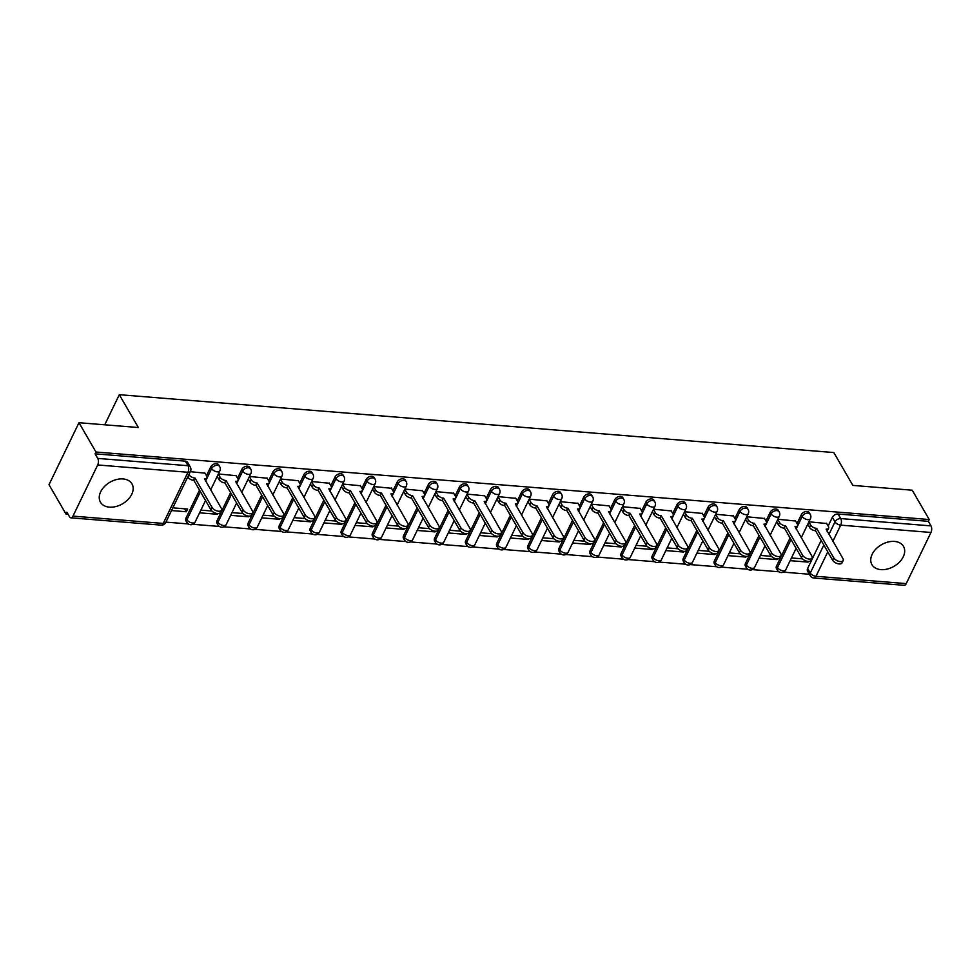 <?xml version="1.0" encoding="UTF-8"?>
<svg xmlns="http://www.w3.org/2000/svg" width="980" height="980" viewBox="0 0 980 980"><rect width="100%" height="100%" fill="white"/><g stroke="black" fill="none" stroke-linecap="round" stroke-linejoin="round"><path stroke-width="1.47" d="M218.724 464.937A4.679 3.197 149.9 0 0 216.433 463.663A4.679 3.197 149.9 0 0 210.7 466.958L211.643 468.575A4.679 3.197 -30.1 0 1 217.376 465.28A4.679 3.197 -30.1 0 1 219.667 466.554L218.724 464.937M249.814 467.448A4.679 3.197 149.9 0 0 247.511 466.186A4.679 3.197 149.9 0 0 241.778 469.469L242.721 471.098A4.679 3.197 -30.1 0 1 248.454 467.803A4.679 3.197 -30.1 0 1 250.745 469.077L249.814 467.448M280.893 469.971A4.679 3.197 149.9 0 0 278.602 468.697A4.679 3.197 149.9 0 0 272.869 471.993L273.8 473.61A4.679 3.197 -30.1 0 1 279.533 470.314A4.679 3.197 -30.1 0 1 281.836 471.588L280.893 469.971M311.983 472.483A4.679 3.197 149.9 0 0 309.68 471.221A4.679 3.197 149.9 0 0 303.947 474.504L304.89 476.133A4.679 3.197 -30.1 0 1 310.623 472.838A4.679 3.197 -30.1 0 1 312.914 474.112L311.983 472.483M343.061 475.006A4.679 3.197 149.9 0 0 340.758 473.732A4.679 3.197 149.9 0 0 335.025 477.027L335.969 478.644A4.679 3.197 -30.1 0 1 341.702 475.361A4.679 3.197 -30.1 0 1 344.005 476.623L343.061 475.006M374.14 477.53A4.679 3.197 149.9 0 0 371.849 476.255A4.679 3.197 149.9 0 0 366.116 479.551L367.059 481.168A4.679 3.197 -30.1 0 1 372.792 477.873A4.679 3.197 -30.1 0 1 375.083 479.147L374.14 477.53M405.23 480.041A4.679 3.197 149.9 0 0 402.927 478.767A4.679 3.197 149.9 0 0 397.194 482.062L398.137 483.679A4.679 3.197 -30.1 0 1 403.87 480.396A4.679 3.197 -30.1 0 1 406.161 481.658L405.23 480.041M436.308 482.564A4.679 3.197 149.9 0 0 434.018 481.29A4.679 3.197 149.9 0 0 428.285 484.586L429.216 486.202A4.679 3.197 -30.1 0 1 434.949 482.907A4.679 3.197 -30.1 0 1 437.252 484.181L436.308 482.564M467.387 485.076A4.679 3.197 149.9 0 0 465.096 483.802A4.679 3.197 149.9 0 0 459.363 487.097L460.306 488.714A4.679 3.197 -30.1 0 1 466.039 485.431A4.679 3.197 -30.1 0 1 468.33 486.693L467.387 485.076M498.477 487.599A4.679 3.197 149.9 0 0 496.174 486.325A4.679 3.197 149.9 0 0 490.441 489.62L491.384 491.237A4.679 3.197 -30.1 0 1 497.117 487.942A4.679 3.197 -30.1 0 1 499.42 489.216L498.477 487.599M529.555 490.11A4.679 3.197 149.9 0 0 527.265 488.836A4.679 3.197 149.9 0 0 521.532 492.132L522.475 493.749A4.679 3.197 -30.1 0 1 528.196 490.466A4.679 3.197 -30.1 0 1 530.499 491.727L529.555 490.11M560.646 492.634A4.679 3.197 149.9 0 0 558.343 491.36A4.679 3.197 149.9 0 0 552.61 494.655L553.553 496.272A4.679 3.197 -30.1 0 1 559.286 492.977A4.679 3.197 -30.1 0 1 561.577 494.251L560.646 492.634M591.724 495.145A4.679 3.197 149.9 0 0 589.433 493.883A4.679 3.197 149.9 0 0 583.7 497.166L584.631 498.796A4.679 3.197 -30.1 0 1 590.364 495.5A4.679 3.197 -30.1 0 1 592.667 496.762L591.724 495.145M622.802 497.669A4.679 3.197 149.9 0 0 620.512 496.395A4.679 3.197 149.9 0 0 614.779 499.69L615.722 501.307A4.679 3.197 -30.1 0 1 621.455 498.012A4.679 3.197 -30.1 0 1 623.746 499.286L622.802 497.669M653.893 500.18A4.679 3.197 149.9 0 0 651.59 498.918A4.679 3.197 149.9 0 0 645.857 502.201L646.8 503.83A4.679 3.197 -30.1 0 1 652.533 500.535A4.679 3.197 -30.1 0 1 654.836 501.809L653.893 500.18M684.971 502.703A4.679 3.197 149.9 0 0 682.68 501.429A4.679 3.197 149.9 0 0 676.947 504.725L677.878 506.341A4.679 3.197 -30.1 0 1 683.611 503.046A4.679 3.197 -30.1 0 1 685.914 504.32L684.971 502.703M716.062 505.215A4.679 3.197 149.9 0 0 713.759 503.953A4.679 3.197 149.9 0 0 708.026 507.236L708.969 508.865A4.679 3.197 -30.1 0 1 714.702 505.57A4.679 3.197 -30.1 0 1 716.992 506.844L716.062 505.215M747.14 507.738A4.679 3.197 149.9 0 0 744.849 506.464A4.679 3.197 149.9 0 0 739.116 509.759L740.047 511.376A4.679 3.197 -30.1 0 1 745.78 508.081A4.679 3.197 -30.1 0 1 748.083 509.355L747.14 507.738M778.218 510.249A4.679 3.197 149.9 0 0 775.927 508.988A4.679 3.197 149.9 0 0 770.194 512.271L771.138 513.9A4.679 3.197 -30.1 0 1 776.87 510.605A4.679 3.197 -30.1 0 1 779.161 511.879L778.218 510.249M809.308 512.773A4.679 3.197 149.9 0 0 807.005 511.499A4.679 3.197 149.9 0 0 801.273 514.794L802.216 516.411A4.679 3.197 -30.1 0 1 807.949 513.116A4.679 3.197 -30.1 0 1 810.24 514.39L809.308 512.773M880.898 569.625A18.228 12.495 149.9 0 0 899.505 562.055A18.228 12.495 149.9 0 0 903.486 546.387A18.228 12.495 149.9 0 0 894.532 541.438A18.228 12.495 149.9 0 0 875.924 549.008A18.228 12.495 149.9 0 0 871.943 564.676A18.228 12.495 149.9 0 0 880.898 569.625M109.405 507.138A18.228 12.495 149.9 0 0 128 499.555A18.228 12.495 149.9 0 0 131.982 483.899A18.228 12.495 149.9 0 0 123.027 478.938A18.228 12.495 149.9 0 0 104.431 486.521A18.228 12.495 149.9 0 0 100.438 502.189A18.228 12.495 149.9 0 0 109.405 507.138M78.976 422.711L138.352 427.525L119.303 394.683L833.821 452.552L852.857 485.406L912.233 490.208L929.224 519.523L95.967 452.025L78.976 422.711L49 484.708L65.991 514.022L68.012 514.182M165.914 522.12L188.282 523.933M192.839 524.3L219.373 526.444M223.93 526.811L250.451 528.967M255.008 529.335L281.542 531.479M286.099 531.858L312.62 534.002M317.177 534.37L343.698 536.513M348.255 536.893L374.789 539.037M379.346 539.404L405.867 541.56M410.424 541.928L436.958 544.072M441.515 544.439L468.036 546.595M472.593 546.963L499.114 549.106M503.671 549.474L530.205 551.63M534.762 551.997L561.283 554.141M565.84 554.509L592.373 556.665M596.93 557.032L623.452 559.176M628.009 559.543L654.53 561.699M659.087 562.067L685.62 564.211M690.177 564.578L716.698 566.734M721.255 567.101L747.777 569.245M752.346 569.613L778.867 571.769M783.424 572.136L809.37 574.243M65.991 514.022L66.861 512.221L69.507 516.779A4.679 2.425 -85.4 0 0 70.879 517.832A4.679 2.425 -85.4 0 0 72.973 516.117L97.694 464.961A4.679 2.425 -85.4 0 0 97.731 458.407L188.001 465.708A4.679 3.197 -30.1 0 1 190.292 466.982L187.646 462.413A4.679 3.197 -30.1 0 0 185.343 461.151L188.001 465.708A4.679 2.425 -85.4 0 1 187.952 472.274L97.694 464.961M95.967 452.025L95.085 453.838L97.731 458.407M807.63 568.461L810.276 573.03A4.679 3.197 -30.1 0 0 810.215 575.701L807.569 571.132A4.679 3.197 -30.1 0 1 807.63 568.461L821.167 540.458M828.137 526.052L832.363 517.305L835.009 521.875A4.679 3.197 -30.1 0 1 840.742 518.579L931 525.893A4.679 2.425 94.6 0 1 930.963 532.459L906.231 583.615A4.679 2.425 94.6 0 1 904.148 585.317L813.89 578.016A4.679 2.425 94.6 0 0 815.973 576.301L906.231 583.615M931 525.893L928.354 521.336L929.224 519.523M759.071 558.147L776.932 559.592L776.503 558.845M776.932 559.592L777.25 558.918M795.589 521.005L777.863 519.278M727.993 555.623L745.841 557.069L745.413 556.322M745.841 557.069L746.172 556.395M764.498 518.481L746.785 516.766M696.915 553.112L714.763 554.558L714.334 553.81M714.763 554.558L715.094 553.884M733.42 515.958L715.694 514.243M665.824 550.589L683.685 552.034L683.244 551.287M683.685 552.034L684.003 551.36M702.342 513.447L684.616 511.732M634.746 548.077L652.594 549.523L652.166 548.776M652.594 549.523L652.925 548.849M671.251 510.923L653.525 509.208M603.655 545.554L621.516 546.999L621.087 546.252M621.516 546.999L621.835 546.326M640.173 508.412L622.447 506.697M572.577 543.043L590.438 544.488L589.997 543.741M590.438 544.488L590.756 543.814M609.082 505.888L591.369 504.173M541.499 540.519L559.347 541.965L558.918 541.217M559.347 541.965L559.678 541.291M578.004 503.377L560.278 501.662M510.409 537.995L528.269 539.453L527.84 538.706M528.269 539.453L528.588 538.779M546.926 500.854L529.2 499.139M479.33 535.484L497.179 536.93L496.75 536.183M497.179 536.93L497.509 536.256M515.835 498.342L498.11 496.627M448.24 532.961L466.1 534.406L465.672 533.671M466.1 534.406L466.419 533.745M484.757 495.819L467.031 494.104M417.162 530.45L435.022 531.895L434.581 531.148M435.022 531.895L435.341 531.221M453.666 493.308L435.953 491.593M386.083 527.926L403.932 529.371L403.503 528.637M403.932 529.371L404.262 528.71M422.588 490.784L404.863 489.069M354.993 525.415L372.853 526.86L372.425 526.113M372.853 526.86L373.172 526.187M391.51 488.273L373.784 486.558M323.915 522.891L341.763 524.337L341.334 523.602M341.763 524.337L342.094 523.675M360.42 485.749L342.694 484.034M292.836 520.38L310.685 521.826L310.256 521.078M310.685 521.826L311.003 521.152M329.341 483.238L311.615 481.523M261.746 517.857L279.606 519.302L279.165 518.567M279.606 519.302L279.925 518.628M298.251 480.715L280.537 479M230.668 515.345L248.516 516.791L248.087 516.043M248.516 516.791L248.846 516.117M267.173 478.203L249.447 476.476M199.577 512.822L217.438 514.267L217.009 513.52M217.438 514.267L217.756 513.594M236.094 475.68L218.369 473.965M171.512 510.555L186.347 511.756L184.644 508.791M186.347 511.756L187.658 509.037L172.823 507.836M205.004 473.156L190.304 471.686M185.967 518.114L186.911 519.731A4.679 3.197 -30.1 0 0 186.849 522.401L185.918 520.772A4.679 3.197 149.9 0 1 185.967 518.114L199.516 490.098M206.474 475.692L210.7 466.958M217.058 520.625L217.989 522.242A4.679 3.197 -30.1 0 0 217.94 524.913L216.996 523.296A4.679 3.197 149.9 0 1 217.058 520.625L230.594 492.622M237.564 478.216L241.778 469.469M248.136 523.149L249.079 524.766A4.679 3.197 -30.1 0 0 249.018 527.436L248.075 525.807A4.679 3.197 149.9 0 1 248.136 523.149L261.672 495.133M268.643 480.727L272.869 471.993M279.227 525.66L280.158 527.277A4.679 3.197 -30.1 0 0 280.096 529.947L279.165 528.33A4.679 3.197 149.9 0 1 279.227 525.66L292.763 497.656M299.721 483.25L303.947 474.504M310.305 528.183L311.248 529.8A4.679 3.197 -30.1 0 0 311.187 532.471L310.243 530.841A4.679 3.197 149.9 0 1 310.305 528.183L323.841 500.168M330.811 485.762L335.025 477.027M341.383 530.695L342.326 532.312A4.679 3.197 -30.1 0 0 342.265 534.982L341.322 533.365A4.679 3.197 149.9 0 1 341.383 530.695L354.932 502.691M361.89 488.285L366.116 479.551M372.474 533.218L373.405 534.835A4.679 3.197 -30.1 0 0 373.356 537.505L372.412 535.876A4.679 3.197 149.9 0 1 372.474 533.218L386.01 505.202M392.968 490.796L397.194 482.062M403.552 535.729L404.495 537.346A4.679 3.197 -30.1 0 0 404.434 540.017L403.49 538.4A4.679 3.197 149.9 0 1 403.552 535.729L417.088 507.726M424.058 493.32L428.285 484.586M434.63 538.253L435.573 539.87A4.679 3.197 -30.1 0 0 435.512 542.54L434.581 540.911A4.679 3.197 149.9 0 1 434.63 538.253L448.179 510.237M455.137 495.831L459.363 487.097M465.721 540.764L466.664 542.393A4.679 3.197 -30.1 0 0 466.603 545.052L465.659 543.435A4.679 3.197 149.9 0 1 465.721 540.764L479.257 512.76M486.227 498.355L490.441 489.62M496.799 543.288L497.742 544.904A4.679 3.197 -30.1 0 0 497.681 547.575L496.738 545.958A4.679 3.197 149.9 0 1 496.799 543.288L510.347 515.284M517.305 500.866L521.532 492.132M527.889 545.799L528.82 547.428A4.679 3.197 -30.1 0 0 528.771 550.086L527.828 548.469A4.679 3.197 149.9 0 1 527.889 545.799L541.426 517.795M548.384 503.389L552.61 494.655M558.968 548.322L559.911 549.939A4.679 3.197 -30.1 0 0 559.85 552.61L558.906 550.993A4.679 3.197 149.9 0 1 558.968 548.322L572.504 520.319M579.474 505.913L583.7 497.166M590.046 550.834L590.989 552.463A4.679 3.197 -30.1 0 0 590.928 555.121L589.997 553.504A4.679 3.197 149.9 0 1 590.046 550.834L603.594 522.83M610.552 508.424L614.779 499.69M621.136 553.357L622.08 554.974A4.679 3.197 -30.1 0 0 622.018 557.645L621.075 556.028A4.679 3.197 149.9 0 1 621.136 553.357L634.673 525.354M641.643 510.948L645.857 502.201M652.215 555.868L653.158 557.498A4.679 3.197 -30.1 0 0 653.096 560.156L652.153 558.539A4.679 3.197 149.9 0 1 652.215 555.868L665.751 527.865M672.721 513.459L676.947 504.725M683.305 558.392L684.236 560.009A4.679 3.197 -30.1 0 0 684.175 562.679L683.244 561.062A4.679 3.197 149.9 0 1 683.305 558.392L696.841 530.388M703.799 515.982L708.026 507.236M714.383 560.915L715.327 562.532A4.679 3.197 -30.1 0 0 715.265 565.191L714.322 563.574A4.679 3.197 149.9 0 1 714.383 560.915L727.92 532.899M734.89 518.494L739.116 509.759M745.462 563.427L746.405 565.043A4.679 3.197 -30.1 0 0 746.344 567.714L745.413 566.097A4.679 3.197 149.9 0 1 745.462 563.427L759.01 535.423M765.968 521.017L770.194 512.271M776.552 565.95L777.483 567.567A4.679 3.197 -30.1 0 0 777.434 570.238L776.491 568.608A4.679 3.197 149.9 0 1 776.552 565.95L790.088 537.934M797.058 523.528L801.273 514.794M104.738 424.805L119.303 394.683M790.162 560.658L808.01 562.104L807.581 561.369M808.01 562.104L808.341 561.43M826.667 523.516L808.941 521.801M802.473 558.845L791.473 557.951M95.085 453.838L185.343 461.151M928.354 521.336L838.096 514.022A4.679 3.197 149.9 0 0 832.363 517.305M771.383 556.322L760.382 555.427M740.304 553.81L729.304 552.916M709.214 551.287L698.226 550.393M678.136 548.776L667.135 547.881M647.057 546.252L636.057 545.358M615.967 543.729L604.966 542.846M584.889 541.217L573.888 540.323M553.81 538.694L542.81 537.812M522.72 536.183L511.719 535.288M491.642 533.659L480.641 532.777M460.551 531.148L449.551 530.254M429.473 528.624L418.472 527.742M398.395 526.113L387.394 525.219M367.304 523.59L356.304 522.707M336.226 521.078L325.225 520.184M305.135 518.555L294.147 517.661M274.057 516.043L263.057 515.149M242.979 513.52L231.978 512.626M211.888 511.009L200.888 510.115M808.867 521.96L810.668 525.072A4.679 2.389 25.8 0 0 816.365 528.343L815.225 530.695A4.679 2.389 -154.2 0 1 809.541 527.424L807.728 524.312M816.659 528.367L833.735 557.828A5.378 2.756 25.8 0 0 838.733 561.295A5.378 2.756 25.8 0 0 843.168 560.536A5.378 2.756 25.8 0 0 842.91 558.576L826.128 529.139A4.679 2.389 25.8 0 0 828.627 528.22L827.488 530.572A4.679 2.389 -154.2 0 1 826.998 531.123M843.168 560.536L842.028 562.888A5.378 2.756 -154.2 0 1 837.594 563.647A5.378 2.756 -154.2 0 1 832.608 560.18L815.532 530.719M828.627 528.22A4.679 2.389 25.8 0 0 828.406 526.517L826.495 523.222M777.789 519.449L779.59 522.561A4.679 2.389 25.8 0 0 785.286 525.831L784.147 528.171A4.679 2.389 -154.2 0 1 778.451 524.913L776.65 521.789M785.58 525.856L802.657 555.317A5.378 2.756 25.8 0 0 807.643 558.772A5.378 2.756 25.8 0 0 812.077 558.024A5.378 2.756 25.8 0 0 811.82 556.052L795.05 526.615A4.679 2.389 25.8 0 0 797.548 525.709L796.409 528.061A4.679 2.389 -154.2 0 1 795.907 528.6M812.077 558.024L810.95 560.376A5.378 2.756 -154.2 0 1 806.503 561.124A5.378 2.756 -154.2 0 1 801.518 557.657L784.441 528.196M797.548 525.709A4.679 2.389 25.8 0 0 797.328 523.994L795.417 520.711M746.699 516.926L748.512 520.037A4.679 2.389 25.8 0 0 754.196 523.308L753.057 525.66A4.679 2.389 -154.2 0 1 747.373 522.389L745.56 519.278M754.502 523.332L771.579 552.793A5.378 2.756 25.8 0 0 776.564 556.26A5.378 2.756 25.8 0 0 780.999 555.501A5.378 2.756 25.8 0 0 780.742 553.541L763.959 524.104A4.679 2.389 25.8 0 0 766.458 523.185L765.331 525.537A4.679 2.389 -154.2 0 1 764.829 526.089M780.999 555.501L779.86 557.853A5.378 2.756 -154.2 0 1 775.425 558.612A5.378 2.756 -154.2 0 1 770.439 555.146L753.363 525.684M766.458 523.185A4.679 2.389 25.8 0 0 766.238 521.483L764.327 518.187M715.62 514.414L717.421 517.526A4.679 2.389 25.8 0 0 723.117 520.797L721.978 523.136A4.679 2.389 -154.2 0 1 716.282 519.878L714.481 516.754M723.412 520.821L740.488 550.27A5.378 2.756 25.8 0 0 745.474 553.737A5.378 2.756 25.8 0 0 749.908 552.99A5.378 2.756 25.8 0 0 749.651 551.017L732.881 521.581A4.679 2.389 25.8 0 0 735.38 520.674L734.24 523.026A4.679 2.389 -154.2 0 1 733.751 523.565M749.908 552.99L748.781 555.341A5.378 2.756 -154.2 0 1 744.347 556.089A5.378 2.756 -154.2 0 1 739.361 552.622L722.285 523.161M735.38 520.674A4.679 2.389 25.8 0 0 735.159 518.959L733.248 515.664M684.53 511.891L686.343 515.002A4.679 2.389 25.8 0 0 692.027 518.273L690.9 520.625A4.679 2.389 -154.2 0 1 685.204 517.354L683.403 514.243M692.333 518.298L709.41 547.759A5.378 2.756 25.8 0 0 714.395 551.226A5.378 2.756 25.8 0 0 718.83 550.466A5.378 2.756 25.8 0 0 718.573 548.506L701.79 519.069A4.679 2.389 25.8 0 0 704.302 518.151L703.162 520.503A4.679 2.389 -154.2 0 1 702.66 521.054M718.83 550.466L717.691 552.818A5.378 2.756 -154.2 0 1 713.256 553.577A5.378 2.756 -154.2 0 1 708.27 550.111L691.194 520.649M704.302 518.151A4.679 2.389 25.8 0 0 704.069 516.448L702.17 513.153M653.452 509.38L655.253 512.491A4.679 2.389 25.8 0 0 660.949 515.762L659.81 518.101A4.679 2.389 -154.2 0 1 654.126 514.843L652.312 511.719M661.243 515.786L678.332 545.235A5.378 2.756 25.8 0 0 683.317 548.702A5.378 2.756 25.8 0 0 687.752 547.955A5.378 2.756 25.8 0 0 687.495 545.983L670.712 516.546A4.679 2.389 25.8 0 0 673.211 515.639L672.072 517.991A4.679 2.389 -154.2 0 1 671.582 518.53M687.752 547.955L686.613 550.295A5.378 2.756 -154.2 0 1 682.178 551.054A5.378 2.756 -154.2 0 1 677.192 547.587L660.116 518.126M673.211 515.639A4.679 2.389 25.8 0 0 672.99 513.924L671.08 510.629M622.374 506.856L624.174 509.968A4.679 2.389 25.8 0 0 629.87 513.238L628.731 515.59A4.679 2.389 -154.2 0 1 623.035 512.32L621.234 509.208M630.164 513.263L647.241 542.724A5.378 2.756 25.8 0 0 652.227 546.191A5.378 2.756 25.8 0 0 656.661 545.431A5.378 2.756 25.8 0 0 656.404 543.459L639.634 514.035A4.679 2.389 25.8 0 0 642.133 513.116L640.994 515.468A4.679 2.389 -154.2 0 1 640.491 516.019M656.661 545.431L655.534 547.783A5.378 2.756 -154.2 0 1 651.088 548.543A5.378 2.756 -154.2 0 1 646.102 545.076L629.025 515.615M642.133 513.116A4.679 2.389 25.8 0 0 641.912 511.401L640.001 508.118M591.283 504.333L593.096 507.456A4.679 2.389 25.8 0 0 598.78 510.727L597.653 513.067A4.679 2.389 -154.2 0 1 591.957 509.796L590.144 506.685M599.086 510.739L616.163 540.201A5.378 2.756 25.8 0 0 621.149 543.667A5.378 2.756 25.8 0 0 625.583 542.92A5.378 2.756 25.8 0 0 625.326 540.948L608.543 511.511A4.679 2.389 25.8 0 0 611.042 510.605L609.915 512.944A4.679 2.389 -154.2 0 1 609.413 513.495M625.583 542.92L624.444 545.26A5.378 2.756 -154.2 0 1 620.009 546.019A5.378 2.756 -154.2 0 1 615.024 542.553L597.947 513.091M611.042 510.605A4.679 2.389 25.8 0 0 610.822 508.89L608.911 505.594M560.205 501.821L562.005 504.933A4.679 2.389 25.8 0 0 567.702 508.204L566.562 510.555A4.679 2.389 -154.2 0 1 560.866 507.285L559.066 504.173M567.996 508.228L585.072 537.689A5.378 2.756 25.8 0 0 590.058 541.156A5.378 2.756 25.8 0 0 594.505 540.397A5.378 2.756 25.8 0 0 594.248 538.424L577.465 509A4.679 2.389 25.8 0 0 579.964 508.081L578.825 510.433A4.679 2.389 -154.2 0 1 578.335 510.984M594.505 540.397L593.365 542.749A5.378 2.756 -154.2 0 1 588.931 543.496A5.378 2.756 -154.2 0 1 583.945 540.041L566.869 510.58M579.964 508.081A4.679 2.389 25.8 0 0 579.744 506.366L577.832 503.083M529.114 499.298L530.927 502.422A4.679 2.389 25.8 0 0 536.611 505.68L535.484 508.032A4.679 2.389 -154.2 0 1 529.788 504.761L527.987 501.65M536.918 505.705L553.994 535.166A5.378 2.756 25.8 0 0 558.98 538.633A5.378 2.756 25.8 0 0 563.414 537.885A5.378 2.756 25.8 0 0 563.157 535.913L546.375 506.476A4.679 2.389 25.8 0 0 548.886 505.57L547.746 507.91A4.679 2.389 -154.2 0 1 547.244 508.461M563.414 537.885L562.275 540.225A5.378 2.756 -154.2 0 1 557.841 540.985A5.378 2.756 -154.2 0 1 552.855 537.518L535.778 508.057M548.886 505.57A4.679 2.389 25.8 0 0 548.653 503.855L546.754 500.56M498.036 496.787L499.837 499.898A4.679 2.389 25.8 0 0 505.533 503.169L504.394 505.521A4.679 2.389 -154.2 0 1 498.71 502.25L496.897 499.139M505.827 503.193L522.916 532.654A5.378 2.756 25.8 0 0 527.902 536.121A5.378 2.756 25.8 0 0 532.336 535.362A5.378 2.756 25.8 0 0 532.079 533.39L515.296 503.953A4.679 2.389 25.8 0 0 517.795 503.046L516.668 505.398A4.679 2.389 -154.2 0 1 516.166 505.95M532.336 535.362L531.197 537.714A5.378 2.756 -154.2 0 1 526.762 538.461A5.378 2.756 -154.2 0 1 521.777 535.007L504.7 505.545M517.795 503.046A4.679 2.389 25.8 0 0 517.575 501.331L515.664 498.048M466.958 494.263L468.759 497.387A4.679 2.389 25.8 0 0 474.455 500.645L473.316 502.997A4.679 2.389 -154.2 0 1 467.619 499.727L465.819 496.615M474.749 500.67L491.825 530.131A5.378 2.756 25.8 0 0 496.811 533.598A5.378 2.756 25.8 0 0 501.246 532.851A5.378 2.756 25.8 0 0 500.988 530.878L484.218 501.442A4.679 2.389 25.8 0 0 486.717 500.535L485.578 502.875A4.679 2.389 -154.2 0 1 485.076 503.426M501.246 532.851L500.119 535.19A5.378 2.756 -154.2 0 1 495.684 535.95A5.378 2.756 -154.2 0 1 490.686 532.483L473.61 503.022M486.717 500.535A4.679 2.389 25.8 0 0 486.497 498.82L484.586 495.525M435.867 491.752L437.68 494.863A4.679 2.389 25.8 0 0 443.364 498.134L442.237 500.486A4.679 2.389 -154.2 0 1 436.541 497.215L434.74 494.104M443.671 498.159L460.747 527.62A5.378 2.756 25.8 0 0 465.733 531.087A5.378 2.756 25.8 0 0 470.167 530.327A5.378 2.756 25.8 0 0 469.91 528.355L453.127 498.918A4.679 2.389 25.8 0 0 455.627 498.012L454.5 500.363A4.679 2.389 -154.2 0 1 453.997 500.915M470.167 530.327L469.028 532.679A5.378 2.756 -154.2 0 1 464.594 533.426A5.378 2.756 -154.2 0 1 459.608 529.96L442.531 500.511M455.627 498.012A4.679 2.389 25.8 0 0 455.406 496.297L453.507 493.014M404.789 489.228L406.59 492.34A4.679 2.389 25.8 0 0 412.286 495.611L411.147 497.963A4.679 2.389 -154.2 0 1 405.451 494.692L403.65 491.58M412.58 495.635L429.657 525.096A5.378 2.756 25.8 0 0 434.642 528.563A5.378 2.756 25.8 0 0 439.089 527.804A5.378 2.756 25.8 0 0 438.832 525.844L422.049 496.407A4.679 2.389 25.8 0 0 424.548 495.488L423.409 497.84A4.679 2.389 -154.2 0 1 422.919 498.391M439.089 527.804L437.95 530.155A5.378 2.756 -154.2 0 1 433.515 530.915A5.378 2.756 -154.2 0 1 428.53 527.448L411.453 497.987M424.548 495.488A4.679 2.389 25.8 0 0 424.328 493.785L422.417 490.49M373.699 486.717L375.512 489.829A4.679 2.389 25.8 0 0 381.208 493.099L380.069 495.451A4.679 2.389 -154.2 0 1 374.372 492.18L372.572 489.069M381.502 493.124L398.578 522.585A5.378 2.756 25.8 0 0 403.564 526.04A5.378 2.756 25.8 0 0 407.999 525.292A5.378 2.756 25.8 0 0 407.741 523.32L390.971 493.883A4.679 2.389 25.8 0 0 393.47 492.977L392.331 495.329A4.679 2.389 -154.2 0 1 391.829 495.868M407.999 525.292L406.859 527.644A5.378 2.756 -154.2 0 1 402.425 528.391A5.378 2.756 -154.2 0 1 397.439 524.925L380.363 495.476M393.47 492.977A4.679 2.389 25.8 0 0 393.237 491.262L391.339 487.979M342.62 484.194L344.421 487.305A4.679 2.389 25.8 0 0 350.117 490.576L348.978 492.928A4.679 2.389 -154.2 0 1 343.294 489.657L341.481 486.546M350.424 490.6L367.5 520.062A5.378 2.756 25.8 0 0 372.486 523.528A5.378 2.756 25.8 0 0 376.92 522.769A5.378 2.756 25.8 0 0 376.663 520.809L359.88 491.372A4.679 2.389 25.8 0 0 362.38 490.453L361.252 492.805A4.679 2.389 -154.2 0 1 360.75 493.357M376.92 522.769L375.781 525.121A5.378 2.756 -154.2 0 1 371.346 525.88A5.378 2.756 -154.2 0 1 366.361 522.413L349.284 492.952M362.38 490.453A4.679 2.389 25.8 0 0 362.159 488.751L360.248 485.455M311.542 481.682L313.343 484.794A4.679 2.389 25.8 0 0 319.039 488.065L317.9 490.416A4.679 2.389 -154.2 0 1 312.204 487.146L310.403 484.034M319.333 488.089L336.41 517.55A5.378 2.756 25.8 0 0 341.395 521.005A5.378 2.756 25.8 0 0 345.83 520.258A5.378 2.756 25.8 0 0 345.573 518.285L328.802 488.849A4.679 2.389 25.8 0 0 331.301 487.942L330.162 490.294A4.679 2.389 -154.2 0 1 329.66 490.833M345.83 520.258L344.703 522.61A5.378 2.756 -154.2 0 1 340.268 523.357A5.378 2.756 -154.2 0 1 335.27 519.89L318.194 490.441M331.301 487.942A4.679 2.389 25.8 0 0 331.081 486.227L329.17 482.944M280.452 479.159L282.264 482.27A4.679 2.389 25.8 0 0 287.949 485.541L286.822 487.893A4.679 2.389 -154.2 0 1 281.125 484.622L279.325 481.511M288.255 485.566L305.331 515.027A5.378 2.756 25.8 0 0 310.317 518.494A5.378 2.756 25.8 0 0 314.752 517.734A5.378 2.756 25.8 0 0 314.494 515.774L297.712 486.337A4.679 2.389 25.8 0 0 300.211 485.419L299.084 487.771A4.679 2.389 -154.2 0 1 298.582 488.322M314.752 517.734L313.612 520.086A5.378 2.756 -154.2 0 1 309.178 520.846A5.378 2.756 -154.2 0 1 304.192 517.379L287.115 487.918M300.211 485.419A4.679 2.389 25.8 0 0 299.99 483.716L298.092 480.421M249.373 476.648L251.174 479.759A4.679 2.389 25.8 0 0 256.87 483.03L255.731 485.37A4.679 2.389 -154.2 0 1 250.047 482.111L248.234 478.987M257.164 483.054L274.241 512.516A5.378 2.756 25.8 0 0 279.227 515.97A5.378 2.756 25.8 0 0 283.673 515.223A5.378 2.756 25.8 0 0 283.416 513.251L266.634 483.814A4.679 2.389 25.8 0 0 269.132 482.907L267.993 485.259A4.679 2.389 -154.2 0 1 267.503 485.798M283.673 515.223L282.534 517.575A5.378 2.756 -154.2 0 1 278.1 518.322A5.378 2.756 -154.2 0 1 273.114 514.855L256.037 485.394M269.132 482.907A4.679 2.389 25.8 0 0 268.912 481.192L267.001 477.909M218.295 474.124L220.096 477.236A4.679 2.389 25.8 0 0 225.792 480.506L224.653 482.858A4.679 2.389 -154.2 0 1 218.957 479.588L217.156 476.476M226.086 480.531L243.163 509.992A5.378 2.756 25.8 0 0 248.148 513.459A5.378 2.756 25.8 0 0 252.583 512.699A5.378 2.756 25.8 0 0 252.326 510.739L235.555 481.303A4.679 2.389 25.8 0 0 238.054 480.384L236.915 482.736A4.679 2.389 -154.2 0 1 236.413 483.287M252.583 512.699L251.444 515.051A5.378 2.756 -154.2 0 1 247.009 515.811A5.378 2.756 -154.2 0 1 242.023 512.344L224.947 482.883M238.054 480.384A4.679 2.389 25.8 0 0 237.822 478.681L235.923 475.386M188.919 474.553L189.005 474.724A4.679 2.389 25.8 0 0 194.702 477.995L193.562 480.335A4.679 2.389 -154.2 0 1 187.878 477.076L187.78 476.905M195.008 478.02L212.084 507.469A5.378 2.756 25.8 0 0 217.07 510.935A5.378 2.756 25.8 0 0 221.505 510.188A5.378 2.756 25.8 0 0 221.247 508.216L204.465 478.779A4.679 2.389 25.8 0 0 206.964 477.873L205.837 480.225A4.679 2.389 -154.2 0 1 205.335 480.764M221.505 510.188L220.365 512.54A5.378 2.756 -154.2 0 1 215.931 513.287A5.378 2.756 -154.2 0 1 210.945 509.821L193.869 480.359M206.964 477.873A4.679 2.389 25.8 0 0 206.743 476.158L204.832 472.862M72.973 516.117L163.231 523.43L187.952 472.274A4.679 2.389 25.8 0 0 190.451 471.368A4.679 4.679 0 0 0 190.292 466.982M827.782 551.863L815.973 576.301A4.679 2.389 -154.2 0 1 810.276 573.03L823.825 545.027M828.921 534.455L835.009 521.875A4.679 2.389 -154.2 0 0 840.705 525.145L832.89 541.291M930.963 532.459L840.705 525.145A4.679 2.425 -85.4 0 0 840.742 518.579L838.096 514.022M186.849 522.401A4.679 4.679 0 0 0 195.106 522.083A4.679 2.389 25.8 0 1 192.607 523.002A4.679 2.389 25.8 0 1 186.911 519.731L200.447 491.715M205.555 481.156L211.643 468.575A4.679 2.389 25.8 0 0 217.327 471.846A4.679 2.389 -154.2 0 0 219.826 470.939A4.679 4.679 0 0 0 219.667 466.554M217.94 524.913A4.679 4.679 0 0 0 226.184 524.606A4.679 2.389 25.8 0 1 223.685 525.513A4.679 2.389 25.8 0 1 217.989 522.242L231.537 494.238M236.646 483.667L242.721 471.098A4.679 2.389 25.8 0 0 248.418 474.369A4.679 2.389 -154.2 0 0 250.917 473.45A4.679 4.679 0 0 0 250.745 469.077M249.018 527.436A4.679 4.679 0 0 0 257.275 527.118A4.679 2.389 25.8 0 1 254.775 528.036A4.679 2.389 25.8 0 1 249.079 524.766L262.615 496.762M267.724 486.19L273.8 473.61A4.679 2.389 25.8 0 0 279.496 476.88A4.679 2.389 -154.2 0 0 281.995 475.974A4.679 4.679 0 0 0 281.836 471.588M280.096 529.947A4.679 4.679 0 0 0 288.353 529.641A4.679 2.389 25.8 0 1 285.854 530.548A4.679 2.389 25.8 0 1 280.158 527.277L293.694 499.273M298.802 488.714L304.89 476.133A4.679 2.389 25.8 0 0 310.574 479.404A4.679 2.389 -154.2 0 0 313.086 478.485A4.679 4.679 0 0 0 312.914 474.112M311.187 532.471A4.679 4.679 0 0 0 319.431 532.152A4.679 2.389 25.8 0 1 316.932 533.071A4.679 2.389 25.8 0 1 311.248 529.8L324.784 501.797M329.893 491.225L335.969 478.644A4.679 2.389 25.8 0 0 341.665 481.915A4.679 2.389 -154.2 0 0 344.164 481.009A4.679 4.679 0 0 0 344.005 476.623M342.265 534.982A4.679 4.679 0 0 0 350.522 534.676A4.679 2.389 25.8 0 1 348.023 535.582A4.679 2.389 25.8 0 1 342.326 532.312L355.863 504.308M360.971 493.749L367.059 481.168A4.679 2.389 25.8 0 0 372.743 484.439A4.679 2.389 -154.2 0 0 375.242 483.52A4.679 4.679 0 0 0 375.083 479.147M373.356 537.505A4.679 4.679 0 0 0 381.6 537.187A4.679 2.389 25.8 0 1 379.101 538.106A4.679 2.389 25.8 0 1 373.405 534.835L386.953 506.832M392.061 496.26L398.137 483.679A4.679 2.389 25.8 0 0 403.834 486.95A4.679 2.389 -154.2 0 0 406.333 486.043A4.679 4.679 0 0 0 406.161 481.658M404.434 540.017A4.679 4.679 0 0 0 412.69 539.711A4.679 2.389 25.8 0 1 410.179 540.617A4.679 2.389 25.8 0 1 404.495 537.346L418.031 509.343M423.14 498.783L429.216 486.202A4.679 2.389 25.8 0 0 434.912 489.473A4.679 2.389 -154.2 0 0 437.411 488.555A4.679 4.679 0 0 0 437.252 484.181M435.512 542.54A4.679 4.679 0 0 0 443.769 542.222A4.679 2.389 25.8 0 1 441.27 543.141A4.679 2.389 25.8 0 1 435.573 539.87L449.11 511.866M454.218 501.295L460.306 488.714A4.679 2.389 25.8 0 0 465.99 491.985A4.679 2.389 -154.2 0 0 468.501 491.078A4.679 4.679 0 0 0 468.33 486.693M466.603 545.052A4.679 4.679 0 0 0 474.847 544.745A4.679 2.389 25.8 0 1 472.348 545.652A4.679 2.389 25.8 0 1 466.664 542.393L480.2 514.378M485.308 503.818L491.384 491.237A4.679 2.389 25.8 0 0 497.081 494.508A4.679 2.389 -154.2 0 0 499.58 493.589A4.679 4.679 0 0 0 499.42 489.216M497.681 547.575A4.679 4.679 0 0 0 505.937 547.257A4.679 2.389 25.8 0 1 503.438 548.175A4.679 2.389 25.8 0 1 497.742 544.904L511.278 516.901M516.387 506.329L522.475 493.749A4.679 2.389 25.8 0 0 528.159 497.019A4.679 2.389 -154.2 0 0 530.658 496.113A4.679 4.679 0 0 0 530.499 491.727M528.771 550.086A4.679 4.679 0 0 0 537.016 549.78A4.679 2.389 25.8 0 1 534.517 550.687A4.679 2.389 25.8 0 1 528.82 547.428L542.369 519.412M547.477 508.853L553.553 496.272A4.679 2.389 25.8 0 0 559.249 499.543A4.679 2.389 -154.2 0 0 561.748 498.624A4.679 4.679 0 0 0 561.577 494.251M559.85 552.61A4.679 4.679 0 0 0 568.106 552.304A4.679 2.389 25.8 0 1 565.595 553.21A4.679 2.389 25.8 0 1 559.911 549.939L573.447 521.936M578.555 511.364L584.631 498.796A4.679 2.389 25.8 0 0 590.327 502.054A4.679 2.389 -154.2 0 0 592.827 501.148A4.679 4.679 0 0 0 592.667 496.762M590.928 555.121A4.679 4.679 0 0 0 599.184 554.815A4.679 2.389 25.8 0 1 596.685 555.721A4.679 2.389 25.8 0 1 590.989 552.463L604.525 524.447M609.634 513.888L615.722 501.307A4.679 2.389 25.8 0 0 621.406 504.577A4.679 2.389 -154.2 0 0 623.917 503.659A4.679 4.679 0 0 0 623.746 499.286M622.018 557.645A4.679 4.679 0 0 0 630.263 557.338A4.679 2.389 25.8 0 1 627.764 558.245A4.679 2.389 25.8 0 1 622.08 554.974L635.616 526.971M640.724 516.399L646.8 503.83A4.679 2.389 25.8 0 0 652.496 507.089A4.679 2.389 -154.2 0 0 654.995 506.182A4.679 4.679 0 0 0 654.836 501.809M653.096 560.156A4.679 4.679 0 0 0 661.353 559.85A4.679 2.389 25.8 0 1 658.854 560.768A4.679 2.389 25.8 0 1 653.158 557.498L666.694 529.482M671.802 518.922L677.878 506.341A4.679 2.389 25.8 0 0 683.575 509.612A4.679 2.389 -154.2 0 0 686.073 508.706A4.679 4.679 0 0 0 685.914 504.32M684.175 562.679A4.679 4.679 0 0 0 692.431 562.373A4.679 2.389 25.8 0 1 689.932 563.279A4.679 2.389 25.8 0 1 684.236 560.009L697.785 532.005M702.893 521.434L708.969 508.865A4.679 2.389 25.8 0 0 714.665 512.124A4.679 2.389 -154.2 0 0 717.164 511.217A4.679 4.679 0 0 0 716.992 506.844M715.265 565.191A4.679 4.679 0 0 0 723.522 564.884A4.679 2.389 25.8 0 1 721.011 565.803A4.679 2.389 25.8 0 1 715.327 562.532L728.863 534.517M733.971 523.957L740.047 511.376A4.679 2.389 25.8 0 0 745.743 514.647A4.679 2.389 -154.2 0 0 748.242 513.74A4.679 4.679 0 0 0 748.083 509.355M746.344 567.714A4.679 4.679 0 0 0 754.6 567.408A4.679 2.389 25.8 0 1 752.101 568.314A4.679 2.389 25.8 0 1 746.405 565.043L759.941 537.04M765.049 526.468L771.138 513.9A4.679 2.389 25.8 0 0 776.822 517.171A4.679 2.389 -154.2 0 0 779.333 516.252A4.679 4.679 0 0 0 779.161 511.879M777.434 570.238A4.679 4.679 0 0 0 785.678 569.919A4.679 2.389 25.8 0 1 783.179 570.838A4.679 2.389 25.8 0 1 777.483 567.567L791.032 539.563M796.14 528.992L802.216 516.411A4.679 2.389 25.8 0 0 807.912 519.682A4.679 2.389 -154.2 0 0 810.411 518.775A4.679 4.679 0 0 0 810.24 514.39M165.73 522.512A4.679 2.389 25.8 0 1 163.231 523.43A4.679 2.425 94.6 0 1 161.149 525.133A4.679 4.679 0 0 0 165.73 522.512L190.451 471.368M816.365 528.343L815.225 530.695M810.668 525.072L809.541 527.424M833.735 557.828L832.608 560.18M785.286 525.831L784.147 528.171M779.59 522.561L778.451 524.913M802.657 555.317L801.518 557.657M754.196 523.308L753.057 525.66M748.512 520.037L747.373 522.389M771.579 552.793L770.439 555.146M723.117 520.797L721.978 523.136M717.421 517.526L716.282 519.878M740.488 550.27L739.361 552.622M692.027 518.273L690.9 520.625M686.343 515.002L685.204 517.354M709.41 547.759L708.27 550.111M660.949 515.762L659.81 518.101M655.253 512.491L654.126 514.843M678.332 545.235L677.192 547.587M629.87 513.238L628.731 515.59M624.174 509.968L623.035 512.32M647.241 542.724L646.102 545.076M598.78 510.727L597.653 513.067M593.096 507.456L591.957 509.796M616.163 540.201L615.024 542.553M567.702 508.204L566.562 510.555M562.005 504.933L560.866 507.285M585.072 537.689L583.945 540.041M536.611 505.68L535.484 508.032M530.927 502.422L529.788 504.761M553.994 535.166L552.855 537.518M505.533 503.169L504.394 505.521M499.837 499.898L498.71 502.25M522.916 532.654L521.777 535.007M474.455 500.645L473.316 502.997M468.759 497.387L467.619 499.727M491.825 530.131L490.686 532.483M443.364 498.134L442.237 500.486M437.68 494.863L436.541 497.215M460.747 527.62L459.608 529.96M412.286 495.611L411.147 497.963M406.59 492.34L405.451 494.692M429.657 525.096L428.53 527.448M381.208 493.099L380.069 495.451M375.512 489.829L374.372 492.18M398.578 522.585L397.439 524.925M350.117 490.576L348.978 492.928M344.421 487.305L343.294 489.657M367.5 520.062L366.361 522.413M319.039 488.065L317.9 490.416M313.343 484.794L312.204 487.146M336.41 517.55L335.27 519.89M287.949 485.541L286.822 487.893M282.264 482.27L281.125 484.622M305.331 515.027L304.192 517.379M256.87 483.03L255.731 485.37M251.174 479.759L250.047 482.111M274.241 512.516L273.114 514.855M225.792 480.506L224.653 482.858M220.096 477.236L218.957 479.588M243.163 509.992L242.023 512.344M194.702 477.995L193.562 480.335M189.005 474.724L187.878 477.076M212.084 507.469L210.945 509.821M810.411 518.775L801.223 537.775M796.115 548.335L785.678 569.919M779.333 516.252L770.145 535.252M765.037 545.823L754.6 567.408M748.242 513.74L739.055 532.74M733.947 543.3L723.522 564.884M717.164 511.217L707.977 530.217M702.868 540.788L692.431 562.373M686.073 508.706L676.898 527.706M671.79 538.265L661.353 559.85M654.995 506.182L645.808 525.182M640.7 535.754L630.263 557.338M623.917 503.659L614.73 522.659M609.621 533.23L599.184 554.815M592.827 501.148L583.639 520.147M578.531 530.719L568.106 552.304M561.748 498.624L552.561 517.624M547.452 528.196L537.016 549.78M530.658 496.113L521.483 515.113M516.374 525.672L505.937 547.257M499.58 493.589L490.392 512.589M485.284 523.161L474.847 544.745M468.501 491.078L459.314 510.078M454.205 520.637L443.769 542.222M437.411 488.555L428.223 507.554M423.115 518.126L412.69 539.711M406.333 486.043L397.145 505.043M392.037 515.602L381.6 537.187M375.242 483.52L366.067 502.52M360.959 513.091L350.522 534.676M344.164 481.009L334.976 500.008M329.868 510.568L319.431 532.152M313.086 478.485L303.898 497.485M298.79 508.057L288.353 529.641M281.995 475.974L272.808 494.974M267.699 505.533L257.275 527.118M250.917 473.45L241.729 492.45M236.621 503.022L226.184 524.606M219.826 470.939L210.651 489.939M205.543 500.498L195.106 522.083M70.879 517.832L161.149 525.133M810.215 575.701A4.679 4.679 0 0 0 813.89 578.016"/></g></svg>
